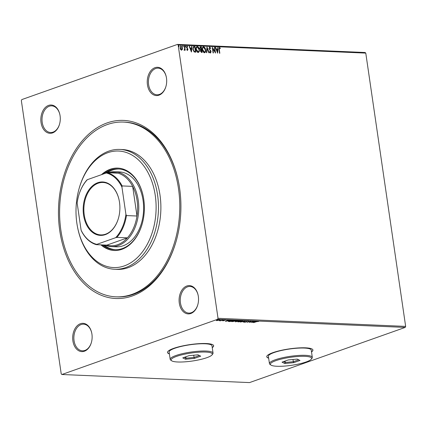 <?xml version="1.0" encoding="UTF-8"?>
<svg xmlns="http://www.w3.org/2000/svg" width="427" height="427" viewBox="0 0 427 427"><rect width="100%" height="100%" fill="white"/><g stroke="black" fill="none" stroke-linecap="round" stroke-linejoin="round"><path stroke-width="0.64" d="M132.306 295.97A89.131 61.173 92.5 0 1 59.764 230.697A89.131 61.173 92.5 0 1 107.065 122.939A89.131 61.173 92.5 0 1 178.63 182.484A89.131 61.173 92.5 0 1 176.089 241.399A89.131 61.173 92.5 0 1 132.306 295.97M115.92 296.834A87.46 60.031 92.5 0 1 59.753 218.667A87.46 60.031 92.5 0 1 107.3 124.556A87.46 60.031 92.5 0 1 123.456 122.074A87.46 60.031 92.5 0 1 179.623 200.242A87.46 60.031 92.5 0 1 132.071 294.352A87.46 60.031 92.5 0 1 115.92 296.834L117.126 296.888A87.46 60.031 -87.5 0 0 133.283 294.406A87.46 60.031 -87.5 0 0 176.17 241.122M158.967 95.184A14.16 9.72 92.5 0 1 147.443 84.813A14.16 9.72 92.5 0 1 154.958 67.696A14.16 9.72 92.5 0 1 166.327 77.154A14.16 9.72 92.5 0 1 165.927 86.516A14.16 9.72 92.5 0 1 158.967 95.184M166.354 77.298A13.328 9.148 -87.5 0 0 158.145 68.149A13.328 9.148 -87.5 0 0 155.684 68.528A13.328 9.148 -87.5 0 0 148.436 82.87A13.328 9.148 -87.5 0 0 156.997 94.783A13.328 9.148 -87.5 0 0 159.458 94.404A13.328 9.148 -87.5 0 0 165.964 86.377M190.816 313.498A14.16 9.72 92.5 0 1 179.292 303.127A14.16 9.72 92.5 0 1 186.807 286.005A14.16 9.72 92.5 0 1 198.176 295.468A14.16 9.72 92.5 0 1 197.776 304.825A14.16 9.72 92.5 0 1 190.816 313.498M198.203 295.607A13.328 9.148 -87.5 0 0 189.994 286.458A13.328 9.148 -87.5 0 0 187.528 286.837A13.328 9.148 -87.5 0 0 180.285 301.179A13.328 9.148 -87.5 0 0 188.841 313.092A13.328 9.148 -87.5 0 0 191.307 312.713A13.328 9.148 -87.5 0 0 197.813 304.686M84.413 351.213A14.16 9.72 92.5 0 1 72.889 340.842A14.16 9.72 92.5 0 1 80.404 323.725A14.16 9.72 92.5 0 1 91.773 333.183A14.16 9.72 92.5 0 1 91.373 342.545A14.16 9.72 92.5 0 1 84.413 351.213M91.8 333.327A13.328 9.148 -87.5 0 0 83.591 324.178A13.328 9.148 -87.5 0 0 81.125 324.557A13.328 9.148 -87.5 0 0 73.882 338.899A13.328 9.148 -87.5 0 0 82.438 350.807A13.328 9.148 -87.5 0 0 84.904 350.434A13.328 9.148 -87.5 0 0 91.41 342.406M52.564 132.904A14.16 9.72 92.5 0 1 41.04 122.533A14.16 9.72 92.5 0 1 48.555 105.41A14.16 9.72 92.5 0 1 59.924 114.874A14.16 9.72 92.5 0 1 59.524 124.236A14.16 9.72 92.5 0 1 52.564 132.904M59.951 115.012A13.328 9.148 -87.5 0 0 51.742 105.869A13.328 9.148 -87.5 0 0 49.281 106.248A13.328 9.148 -87.5 0 0 42.033 120.59A13.328 9.148 -87.5 0 0 50.594 132.498A13.328 9.148 -87.5 0 0 53.055 132.119A13.328 9.148 -87.5 0 0 59.561 124.097M311.513 351.917A23.325 4.532 171.7 0 0 312.922 350.017A23.325 4.532 171.7 0 0 297.955 347.962A23.325 4.532 171.7 0 0 272.896 352.654A23.325 4.532 171.7 0 0 266.763 356.748A23.325 4.532 171.7 0 0 268.652 358.173M266.752 356.668A23.325 4.532 171.7 0 0 268.631 358.013M212.251 347.637A23.325 4.532 171.7 0 0 213.66 345.737A23.325 4.532 171.7 0 0 198.694 343.676A23.325 4.532 171.7 0 0 173.634 348.368A23.325 4.532 171.7 0 0 167.501 352.467A23.325 4.532 171.7 0 0 169.391 353.892M167.491 352.387A23.325 4.532 171.7 0 0 169.37 353.732M61.899 374.5L61.221 373.892L21.35 100.601L21.793 99.592L177.477 44.408L365.101 52.5L365.779 53.108L405.65 326.399L405.207 327.408L249.523 382.592L61.899 374.5L217.583 319.316L218.021 318.307L405.65 326.399M219.734 319.609C220.369 319.706 220.273 319.898 219.451 320.186L216.361 320.458L220.167 319.743M216.815 320.341L216.767 320.661L216.361 320.458M223.374 319.786L220.513 320.805L219.419 320.736L223.374 319.786M222.691 320.714L225.744 319.871L226.027 320.036L224.57 320.143L224.09 320.677L222.499 320.746M225.744 319.871L226.011 319.919M228.285 321.248L229.235 320.8L233.75 320.234L229.833 321.627L228.194 321.398M240.049 320.506L235.533 321.873L235.528 321.483L237.092 320.821L240.049 320.506M236.729 320.987L237.092 320.821M245.755 320.752L243.193 322.198L244.783 321.088L240.422 322.081L245.755 320.752M253.142 321.072L249.549 322.476L250.35 321.35L247.105 322.369L251.023 320.981L250.227 322.107L253.142 321.072M256.446 321.734L253.515 322.647L256.157 321.707L258.655 321.451L256.43 321.616M258.308 321.253L258.639 321.344M405.207 327.408L217.583 319.316M251.61 322.566L254.118 321.115L254.476 321.131L253.654 321.595L256.889 321.232L251.61 322.534M248.541 320.832L248.637 321.179L246.907 321.184L246.069 322.001L244.399 322.294L244.244 322.022L245.728 321.995L246.587 321.168L248.541 320.832L248.637 321.179L248.333 320.885M248.172 321.237L248.146 320.842M246.603 321.163L246.502 321.782L246.454 321.456L246.021 321.675M244.356 322.006L244.399 322.294L244.244 322.022M246.069 322.001L246.027 321.648M242.018 321.366L237.732 321.846L238.741 321.232L242.429 320.57L243.011 320.752L242.002 321.232M235.72 321.093L231.434 321.574L232.443 320.96L236.126 320.298L236.707 320.48L235.699 320.96M225.429 321.435L227.938 319.983L228.296 319.999L227.474 320.463L228.664 320.517L230.708 320.106L225.424 321.403M182.324 49.5L181.544 50.146L180.568 49.431L180.039 47.941L180.92 45.865L182.43 48.048L182.324 49.5L181.32 50.226M180.648 45.902L182.43 48.048M184.17 49.831L184.661 48.891L184.299 46.084L184.629 46.1L185.233 50.237L184.816 49.612L184.347 50.269L184.224 49.799M187.042 46.634L186.877 47.68L187.96 49.345L187.501 50.402L186.786 49.788L186.925 49.441L187.474 49.884L187.64 49.351L186.418 47.29L186.935 46.127L187.688 46.714L187.554 47.087L186.882 46.692M186.775 46.148L187.688 46.714M194.018 46.506L195 46.543L195.828 52.206L194.146 51.929L192.796 49.19L193.479 46.57L195 46.543M201.304 46.815L202.126 52.478L201.528 52.452L200.348 51.005L200.567 49.82L199.692 48.342L200.455 46.783L201.304 46.815L201.891 52.468M200.183 46.821L201.08 46.895M207.004 47.061L209.187 52.783L208.835 52.767L207.18 48.427L206.775 52.676L206.417 52.66L206.951 47.082M214.391 47.381L214.717 47.397L215.544 53.055L212.811 48.742L213.425 52.964L213.1 52.948L212.272 47.29L215.005 51.592L214.391 47.381M219.526 48.037L219.286 49.473L219.836 53.242L219.51 53.226L218.95 49.404L219.435 47.456L220.332 48.144L220.231 48.571L219.361 48.096M219.243 47.482L220.332 48.144M365.779 53.108L178.155 45.016L218.021 318.307M217.61 53.145L215.368 47.424L215.726 47.44L216.425 49.27L217.615 49.324L217.786 47.53L218.138 47.541L217.61 53.145M209.54 51.731L210.212 52.484L210.762 51.704L209 48.529L209.673 47.034L210.805 48.31L210.58 48.587L209.652 47.632L209.102 48.63L210.789 50.824L211.082 51.694L210.516 52.985L209.561 51.987L209.764 51.651L210.404 52.414M209.78 47.616L209.326 48.55M209.481 47.061L210.805 48.31M205.622 49.794C205.883 51.405 205.494 52.382 204.453 52.724C203.279 52.324 202.585 51.309 202.366 49.676C202.11 48.059 202.505 47.093 203.556 46.773C204.714 47.173 205.403 48.182 205.622 49.794L205.398 49.868C205.659 51.486 205.27 52.462 204.229 52.799M204.773 52.676L204.453 52.724M203.215 46.821L203.332 46.847C204.49 47.253 205.179 48.262 205.398 49.868M199.324 49.521C199.58 51.133 199.19 52.11 198.149 52.452C196.98 52.051 196.281 51.037 196.068 49.404C195.812 47.787 196.207 46.821 197.258 46.5C198.411 46.901 199.099 47.909 199.324 49.521L199.099 49.596C199.356 51.213 198.966 52.19 197.925 52.532M198.47 52.404L198.149 52.452M196.916 46.548L197.034 46.58C198.187 46.981 198.875 47.989 199.099 49.596M191.429 52.014L189.188 46.297L189.545 46.308L190.245 48.144L191.435 48.192L191.606 46.399L191.958 46.415L191.429 52.014M185.153 46.137L185.718 46.543L185.515 47.002L185.174 46.516L185.377 46.057L185.718 46.543L185.515 47.002M185.174 46.516L185.27 46.095M182.655 46.031L183.22 46.436L183.018 46.895L182.676 46.41L182.879 45.951L183.22 46.436L183.018 46.895M182.676 46.41L182.767 45.988M178.582 45.854L179.143 46.26L178.94 46.719L178.603 46.233L178.806 45.774L178.94 46.719M178.603 46.233L178.694 45.812M178.155 45.016L177.477 44.408M178.689 182.767A87.46 60.031 -87.5 0 0 124.668 122.122L123.456 122.074M212.23 347.477A23.325 4.532 171.7 0 0 213.644 345.656M311.491 351.757A23.325 4.532 171.7 0 0 312.906 349.937M219.302 48.118L219.062 49.553L219.601 53.231M215.405 47.514L215.726 47.44M215.502 47.52L216.425 49.27M216.201 49.351L217.615 49.324M217.775 47.616L218.138 47.541M217.914 47.621L217.423 52.804M216.649 49.858L217.162 51.859L217.562 49.9L216.649 49.858L217.38 51.779M214.407 47.472L214.717 47.397M214.493 47.477L215.256 52.697M213.19 52.953L212.811 48.742M212.336 47.717L215.005 51.592M209.102 48.63L209.513 49.11M209.294 49.19L210.789 50.824M210.564 50.904L211.082 51.694M210.858 51.774L210.292 53.06M206.914 47.482L208.931 52.772M206.556 52.67L207.18 48.427M203.273 47.44L203.652 47.349C202.804 47.605 202.483 48.384 202.692 49.692L204.485 52.131M203.428 47.429C202.579 47.685 202.259 48.464 202.467 49.772L204.378 52.185M204.127 52.222L204.352 52.142C205.19 51.864 205.504 51.08 205.296 49.778L203.652 47.349M200.466 47.445L199.793 48.438L200.45 49.473L201.144 49.569L201.064 47.386L200.236 47.456M201.064 50.14L200.45 51.091L201.496 51.961L201.453 50.071L200.861 50.146M201.154 51.95L201.715 51.88M200.45 51.091L201.379 51.87M201.288 50.06L200.674 51.01M200.45 49.473L201.368 49.489M199.793 48.438L200.674 49.393M200.69 47.37L200.017 48.358M196.975 47.167L197.354 47.082C196.5 47.333 196.18 48.112 196.393 49.42L198.187 51.859M197.13 47.157C196.276 47.413 195.956 48.192 196.169 49.5L198.08 51.913M197.829 51.95L198.053 51.87C198.891 51.592 199.206 50.808 198.998 49.505L197.354 47.082M194.776 46.623L195.593 52.195M193.372 46.612L193.794 46.58M193.543 47.21L192.897 49.286L194.018 51.48L195.417 51.608L194.76 47.114L193.559 47.205L193.121 49.206L194.242 51.4L195.417 51.608M189.225 46.383L189.545 46.308M189.321 46.388L190.245 48.144M190.02 48.224L191.435 48.192M191.595 46.49L191.958 46.415M191.734 46.495L191.243 51.672M190.469 48.731L190.976 50.728L191.381 48.769L190.469 48.731L191.2 50.648M186.7 49.521L187.181 49.975L187.416 49.431M186.818 46.714L186.743 47.285M186.519 47.365L186.877 47.68M186.652 47.76L187.288 48.123M187.063 48.203L187.763 48.705M187.538 48.785L187.96 49.345M187.736 49.425L187.277 50.482M185.494 46.623L185.291 47.082M184.315 46.175L184.629 46.1M184.405 46.18L184.992 50.226M184.122 50.349L184.816 49.612M182.996 46.511L182.793 46.975M182.206 48.128L182.099 49.58M180.706 46.458L180.365 47.952L181.528 49.639M180.77 46.452L180.141 48.032L181.422 49.692M181.251 49.719L182.099 48.032L180.995 46.372M178.918 46.34L178.716 46.799M258.148 321.253L258.191 321.547M253.392 321.739L252.533 322.225L254.3 321.782L253.36 321.542M250.195 321.905L249.816 322.038M250.718 321.088L250.227 322.107M248.493 320.512L248.589 320.853M238.261 321.707L237.855 321.654M242.84 320.624L242.488 320.832M239.067 321.243C238.154 321.563 238.036 321.777 238.72 321.889L241.693 321.35C242.6 321.035 242.712 320.821 242.04 320.714L239.051 321.125M238.213 321.408L238.72 321.889M242.018 320.57L242.493 320.858L242.445 320.533M235.485 321.547L235.48 321.163M237.092 320.96L236.75 320.971M235.869 321.723L237.465 321.296L235.869 321.723L235.843 321.387M237.7 321.147L239.323 320.634L237.417 320.837L237.231 321.104L237.7 321.147M237.401 320.725L237.231 321.104M231.957 321.435L231.557 321.382M236.542 320.351L236.19 320.56M232.768 320.971C231.856 321.291 231.738 321.504 232.421 321.616L235.389 321.077C236.296 320.762 236.414 320.549 235.736 320.442L232.747 320.853M231.914 321.136L232.421 321.616M235.715 320.298L236.19 320.586L236.142 320.261M229.144 321.275L228.274 321.179M229.907 321.467L233.025 320.362L229.555 320.816L228.867 321.382L229.907 321.467M228.691 320.965L228.867 321.382M227.212 320.613L226.347 321.099L228.119 320.65L227.18 320.41M224.383 320.197L224.09 320.677M216.719 320.335L216.313 320.133M219.686 319.289C220.321 319.38 220.225 319.572 219.403 319.86M217.375 319.978L217.119 320.538L219.131 320.17L219.382 319.738L217.391 320.095L217.119 320.538M219.361 319.615L219.131 320.17M107.796 152.701A58.307 40.021 -87.5 0 0 79.155 188.398A58.307 40.021 -87.5 0 0 77.495 226.94A58.307 40.021 -87.5 0 0 124.31 265.898A58.307 40.021 -87.5 0 0 155.257 195.401A58.307 40.021 -87.5 0 0 107.796 152.701M79.155 188.398L79.31 187.853A59.972 41.163 92.5 0 1 108.773 151.131A59.972 41.163 92.5 0 1 119.848 149.429A59.972 41.163 92.5 0 1 158.364 203.033A59.972 41.163 92.5 0 1 125.757 267.564A59.972 41.163 92.5 0 1 114.682 269.266A59.972 41.163 92.5 0 1 77.602 227.495L77.495 226.94M111.415 246.614L116.256 246.827A37.485 25.727 -87.5 0 0 123.179 245.76A37.485 25.727 -87.5 0 0 143.557 205.43A37.485 25.727 -87.5 0 0 119.485 171.926L114.644 171.718A37.485 25.727 92.5 0 1 138.716 205.216A37.485 25.727 92.5 0 1 118.338 245.552A37.485 25.727 92.5 0 1 111.415 246.614A37.485 25.727 92.5 0 1 104.764 245.029M119.005 168.996A40.4 27.728 -87.5 0 0 112.152 170.159A40.4 27.728 -87.5 0 0 106.905 172.828M104.572 173.575A40.4 27.728 92.5 0 1 110.94 170.106A40.4 27.728 92.5 0 1 118.402 168.964A40.4 27.728 92.5 0 1 143.349 196.959M142.186 223.94A40.4 27.728 92.5 0 1 122.384 248.541A40.4 27.728 92.5 0 1 114.922 249.683A40.4 27.728 92.5 0 1 102.784 244.943M100.943 244.868A41.232 28.299 -87.5 0 0 114.276 250.494A41.232 28.299 -87.5 0 0 121.892 249.32A41.232 28.299 -87.5 0 0 144.31 204.955A41.232 28.299 -87.5 0 0 117.831 168.105A41.232 28.299 -87.5 0 0 110.214 169.273A41.232 28.299 -87.5 0 0 101.493 174.67M118.135 168.121A41.232 28.299 -87.5 0 0 110.823 169.3A41.232 28.299 -87.5 0 0 102.539 174.296M114.682 269.266L117.105 269.373A59.972 41.163 -87.5 0 0 128.18 267.67A59.972 41.163 -87.5 0 0 160.782 203.135A59.972 41.163 -87.5 0 0 122.271 149.535L119.848 149.429M101.546 244.89A41.232 28.299 -87.5 0 0 114.58 250.505M103.996 244.997A40.4 27.728 -87.5 0 0 115.525 249.704M105.314 234.626A26.741 18.35 92.5 0 1 83.553 215.043A26.741 18.35 92.5 0 1 97.74 182.719A26.741 18.35 92.5 0 1 119.213 200.578A26.741 18.35 92.5 0 1 118.45 218.256A26.741 18.35 92.5 0 1 105.314 234.626M119.229 200.663A26.239 18.009 -87.5 0 0 103.024 182.473A26.239 18.009 -87.5 0 0 98.178 183.215A26.239 18.009 -87.5 0 0 83.911 211.45A26.239 18.009 -87.5 0 0 100.761 234.903A26.239 18.009 -87.5 0 0 105.608 234.156A26.239 18.009 -87.5 0 0 118.476 218.17M116.875 237.391L115.68 237.668A36.151 24.814 -87.5 0 0 125.917 214.343L126.456 215.566A36.653 25.156 92.5 0 1 116.875 237.391L127.406 237.844L106.878 245.119A36.653 25.156 -87.5 0 0 117.612 244.719A36.653 25.156 -87.5 0 0 127.406 237.844A36.653 25.156 -87.5 0 0 136.987 216.019A36.653 25.156 -87.5 0 0 132.664 186.38A36.653 25.156 -87.5 0 0 117.969 173.159A36.653 25.156 -87.5 0 0 108.704 173.111M107.887 172.727A37.485 25.727 92.5 0 1 114.644 171.718M126.456 215.566L136.987 216.019L132.664 186.38L122.133 185.926L121.946 187.117A36.151 24.814 -87.5 0 0 106.243 172.988L87.38 179.671A36.151 24.814 -87.5 0 0 78.653 195.715A36.151 24.814 -87.5 0 0 77.143 202.996L81.114 230.228A36.151 24.814 -87.5 0 0 96.817 244.356L115.68 237.668M96.817 244.356L96.347 244.666A36.653 25.156 92.5 0 1 81.653 231.45L81.114 230.228M106.878 245.119L96.347 244.666M125.917 214.343L121.946 187.117M78.675 195.635A36.653 25.156 92.5 0 1 78.696 195.55A36.653 25.156 92.5 0 1 86.911 179.986L87.38 179.671M106.243 172.988L107.439 172.705A36.653 25.156 92.5 0 1 122.133 185.926M117.969 173.159L107.439 172.705M306.127 361.957A20.827 4.046 171.7 0 0 311.31 359.15A20.827 4.046 171.7 0 0 300.128 356.364A20.827 4.046 171.7 0 0 275.863 360.655A20.827 4.046 171.7 0 0 270.915 365.048A20.827 4.046 171.7 0 0 285.706 365.998A20.827 4.046 171.7 0 0 306.127 361.957M270.915 365.048L269.992 364.386A21.66 4.206 -8.3 0 1 269.448 363.623A21.66 4.206 -8.3 0 1 275.143 359.817A21.66 4.206 -8.3 0 1 298.414 355.461A21.66 4.206 -8.3 0 1 312.308 357.372A21.66 4.206 -8.3 0 1 312.004 358.258L311.31 359.15M312.308 357.372L311.246 350.092A21.66 4.206 171.7 0 0 297.352 348.186A21.66 4.206 171.7 0 0 274.081 352.542A21.66 4.206 171.7 0 0 268.386 356.348L269.448 363.623M282.023 362.16L288.273 359.945L297.245 359.091L299.973 360.452L293.723 362.667L284.745 363.521L282.023 362.16M292.997 359.497L293.322 361.717L298.697 359.812M285.071 361.082L285.273 362.486L293.322 361.717L293.723 362.667M283.544 361.621L285.273 362.486L284.745 363.521M206.865 357.677A20.827 4.046 171.7 0 0 212.048 354.869A20.827 4.046 171.7 0 0 200.866 352.083A20.827 4.046 171.7 0 0 176.607 356.374A20.827 4.046 171.7 0 0 171.654 360.767A20.827 4.046 171.7 0 0 186.444 361.717A20.827 4.046 171.7 0 0 206.865 357.677M171.654 360.767L170.731 360.105A21.66 4.206 -8.3 0 1 170.186 359.342A21.66 4.206 -8.3 0 1 175.881 355.536A21.66 4.206 -8.3 0 1 199.153 351.181A21.66 4.206 -8.3 0 1 213.046 353.092A21.66 4.206 -8.3 0 1 212.742 353.978L212.048 354.869M213.046 353.092L211.989 345.811A21.66 4.206 171.7 0 0 198.091 343.906A21.66 4.206 171.7 0 0 174.819 348.261A21.66 4.206 171.7 0 0 169.124 352.067L170.186 359.342M182.761 357.879L189.012 355.664L197.989 354.81L200.711 356.171L194.461 358.386L185.483 359.24L182.761 357.879M193.735 355.216L194.061 357.436L199.436 355.531M185.809 356.801L186.012 358.205L194.061 357.436L194.461 358.386M184.283 357.34L186.012 358.205L185.483 359.24M248.354 321.045L248.306 320.72M244.634 322.091L244.586 321.771M246.037 321.723L245.995 321.403M235.576 321.659L235.528 321.339M237.102 321.035L237.054 320.714M222.91 320.736L222.862 320.41M223.951 320.528L223.903 320.207M225.6 320.058L225.552 319.738M224.362 320.282L224.314 319.956M216.831 320.442L216.783 320.117M219.686 319.834L219.643 319.508"/></g></svg>
